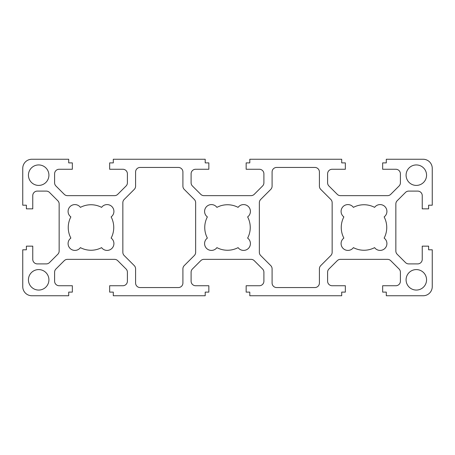 <?xml version="1.0" encoding="UTF-8"?>
<svg xmlns="http://www.w3.org/2000/svg" width="455" height="455" viewBox="0 0 455 455"><rect width="100%" height="100%" fill="white"/><g stroke="black" fill="none" stroke-linecap="round" stroke-linejoin="round"><path stroke-width="0.68" d="M374.59 207.366A6.825 6.825 0 0 1 384.913 206.587A6.825 6.825 0 0 1 384.134 216.91A22.75 22.75 0 0 1 384.134 238.09A6.825 6.825 0 0 1 384.913 248.413A6.825 6.825 0 0 1 374.59 247.634A22.75 22.75 0 0 1 353.41 247.634A6.825 6.825 0 0 1 343.087 248.413A6.825 6.825 0 0 1 343.866 238.09A22.75 22.75 0 0 1 343.866 216.91A6.825 6.825 0 0 1 343.087 206.587A6.825 6.825 0 0 1 353.41 207.366A22.75 22.75 0 0 1 374.59 207.366M238.09 247.634A22.75 22.75 0 0 1 216.91 247.634A6.825 6.825 0 0 1 206.587 248.413A6.825 6.825 0 0 1 207.366 238.09A22.75 22.75 0 0 1 207.366 216.91A6.825 6.825 0 0 1 206.587 206.587A6.825 6.825 0 0 1 216.91 207.366A22.75 22.75 0 0 1 238.09 207.366A6.825 6.825 0 0 1 248.413 206.587A6.825 6.825 0 0 1 247.634 216.91A22.75 22.75 0 0 1 247.634 238.09A6.825 6.825 0 0 1 248.413 248.413A6.825 6.825 0 0 1 238.09 247.634M111.134 216.91A22.75 22.75 0 0 1 111.134 238.09A6.825 6.825 0 0 1 111.913 248.413A6.825 6.825 0 0 1 101.59 247.634A22.75 22.75 0 0 1 80.41 247.634A6.825 6.825 0 0 1 70.087 248.413A6.825 6.825 0 0 1 70.866 238.09A22.75 22.75 0 0 1 70.866 216.91A6.825 6.825 0 0 1 70.087 206.587A6.825 6.825 0 0 1 80.41 207.366A22.75 22.75 0 0 1 101.59 207.366A6.825 6.825 0 0 1 111.913 206.587A6.825 6.825 0 0 1 111.134 216.91M320.741 189.388L330.819 199.466A4.55 4.55 0 0 1 332.15 202.68L332.15 252.315A4.55 4.55 0 0 1 330.819 255.534L320.741 265.612A4.55 4.55 0 0 0 319.41 268.825L319.41 283.01A4.55 4.55 0 0 1 314.86 287.56L276.64 287.56A4.55 4.55 0 0 1 272.09 283.01L272.09 268.825A4.55 4.55 0 0 0 270.759 265.612L260.681 255.534A4.55 4.55 0 0 1 259.35 252.315L259.35 202.68A4.55 4.55 0 0 1 260.681 199.466L270.759 189.388A4.55 4.55 0 0 0 272.09 186.175L272.09 171.99A4.55 4.55 0 0 1 276.64 167.44L314.86 167.44A4.55 4.55 0 0 1 319.41 171.99L319.41 186.175A4.55 4.55 0 0 0 320.741 189.388M124.181 199.466L134.259 189.388A4.55 4.55 0 0 0 135.59 186.175L135.59 171.99A4.55 4.55 0 0 1 140.14 167.44L178.36 167.44A4.55 4.55 0 0 1 182.91 171.99L182.91 186.175A4.55 4.55 0 0 0 184.241 189.388L194.319 199.466A4.55 4.55 0 0 1 195.65 202.68L195.65 252.315A4.55 4.55 0 0 1 194.319 255.534L184.241 265.612A4.55 4.55 0 0 0 182.91 268.825L182.91 283.01A4.55 4.55 0 0 1 178.36 287.56L140.14 287.56A4.55 4.55 0 0 1 135.59 283.01L135.59 268.825A4.55 4.55 0 0 0 134.259 265.612L124.181 255.534A4.55 4.55 0 0 1 122.85 252.315L122.85 202.68A4.55 4.55 0 0 1 124.181 199.466M249.795 162.89L249.795 159.25L341.705 159.25L341.705 162.89L345.345 162.89L345.345 169.26L332.15 169.26A4.55 4.55 0 0 0 327.6 173.81L327.6 182.779A4.55 4.55 0 0 0 328.931 185.998L337.252 194.319A4.55 4.55 0 0 0 340.471 195.65L387.529 195.65A4.55 4.55 0 0 0 390.748 194.319L399.069 185.998A4.55 4.55 0 0 0 400.4 182.779L400.4 173.81A4.55 4.55 0 0 0 395.85 169.26L382.655 169.26L382.655 162.89L386.295 162.89L386.295 159.25L423.15 159.25A9.1 9.1 0 0 1 432.25 168.35L432.25 205.205L428.61 205.205L428.61 208.845L422.24 208.845L422.24 195.65A4.55 4.55 0 0 0 417.69 191.1L408.721 191.1A4.55 4.55 0 0 0 405.502 192.431L397.181 200.752A4.55 4.55 0 0 0 395.85 203.971L395.85 251.029A4.55 4.55 0 0 0 397.181 254.248L405.502 262.569A4.55 4.55 0 0 0 408.721 263.9L417.69 263.9A4.55 4.55 0 0 0 422.24 259.35L422.24 246.155L428.61 246.155L428.61 249.795L432.25 249.795L432.25 286.65A9.1 9.1 0 0 1 423.15 295.75L386.295 295.75L386.295 292.11L382.655 292.11L382.655 285.74L395.85 285.74A4.55 4.55 0 0 0 400.4 281.19L400.4 272.221A4.55 4.55 0 0 0 399.069 269.002L390.748 260.681A4.55 4.55 0 0 0 387.529 259.35L340.471 259.35A4.55 4.55 0 0 0 337.252 260.681L328.931 269.002A4.55 4.55 0 0 0 327.6 272.221L327.6 281.19A4.55 4.55 0 0 0 332.15 285.74L345.345 285.74L345.345 292.11L341.705 292.11L341.705 295.75L249.795 295.75L249.795 292.11L246.155 292.11L246.155 285.74L259.35 285.74A4.55 4.55 0 0 0 263.9 281.19L263.9 272.221A4.55 4.55 0 0 0 262.569 269.002L254.248 260.681A4.55 4.55 0 0 0 251.029 259.35L203.971 259.35A4.55 4.55 0 0 0 200.752 260.681L192.431 269.002A4.55 4.55 0 0 0 191.1 272.221L191.1 281.19A4.55 4.55 0 0 0 195.65 285.74L208.845 285.74L208.845 292.11L205.205 292.11L205.205 295.75L113.295 295.75L113.295 292.11L109.655 292.11L109.655 285.74L122.85 285.74A4.55 4.55 0 0 0 127.4 281.19L127.4 272.221A4.55 4.55 0 0 0 126.069 269.002L117.748 260.681A4.55 4.55 0 0 0 114.529 259.35L67.471 259.35A4.55 4.55 0 0 0 64.252 260.681L55.931 269.002A4.55 4.55 0 0 0 54.6 272.221L54.6 281.19A4.55 4.55 0 0 0 59.15 285.74L72.345 285.74L72.345 292.11L68.705 292.11L68.705 295.75L31.85 295.75A9.1 9.1 0 0 1 22.75 286.65L22.75 249.795L26.39 249.795L26.39 246.155L32.76 246.155L32.76 259.35A4.55 4.55 0 0 0 37.31 263.9L46.279 263.9A4.55 4.55 0 0 0 49.498 262.569L57.819 254.248A4.55 4.55 0 0 0 59.15 251.029L59.15 203.971A4.55 4.55 0 0 0 57.819 200.752L49.498 192.431A4.55 4.55 0 0 0 46.279 191.1L37.31 191.1A4.55 4.55 0 0 0 32.76 195.65L32.76 208.845L26.39 208.845L26.39 205.205L22.75 205.205L22.75 168.35A9.1 9.1 0 0 1 31.85 159.25L68.705 159.25L68.705 162.89L72.345 162.89L72.345 169.26L59.15 169.26A4.55 4.55 0 0 0 54.6 173.81L54.6 182.779A4.55 4.55 0 0 0 55.931 185.998L64.252 194.319A4.55 4.55 0 0 0 67.471 195.65L114.529 195.65A4.55 4.55 0 0 0 117.748 194.319L126.069 185.998A4.55 4.55 0 0 0 127.4 182.779L127.4 173.81A4.55 4.55 0 0 0 122.85 169.26L109.655 169.26L109.655 162.89L113.295 162.89L113.295 159.25L205.205 159.25L205.205 162.89L208.845 162.89L208.845 169.26L195.65 169.26A4.55 4.55 0 0 0 191.1 173.81L191.1 182.779A4.55 4.55 0 0 0 192.431 185.998L200.752 194.319A4.55 4.55 0 0 0 203.971 195.65L251.029 195.65A4.55 4.55 0 0 0 254.248 194.319L262.569 185.998A4.55 4.55 0 0 0 263.9 182.779L263.9 173.81A4.55 4.55 0 0 0 259.35 169.26L246.155 169.26L246.155 162.89L249.795 162.89M48.913 175.175A10.237 10.237 0 0 1 33.556 184.042A10.237 10.237 0 0 1 33.556 166.308A10.237 10.237 0 0 1 48.913 175.175M426.562 175.175A10.237 10.237 0 0 1 411.206 184.042A10.237 10.237 0 0 1 411.206 166.308A10.237 10.237 0 0 1 426.562 175.175M426.562 279.825A10.237 10.237 0 0 1 411.206 288.692A10.237 10.237 0 0 1 411.206 270.958A10.237 10.237 0 0 1 426.562 279.825M48.913 279.825A10.237 10.237 0 0 1 33.556 288.692A10.237 10.237 0 0 1 33.556 270.958A10.237 10.237 0 0 1 48.913 279.825"/></g></svg>
